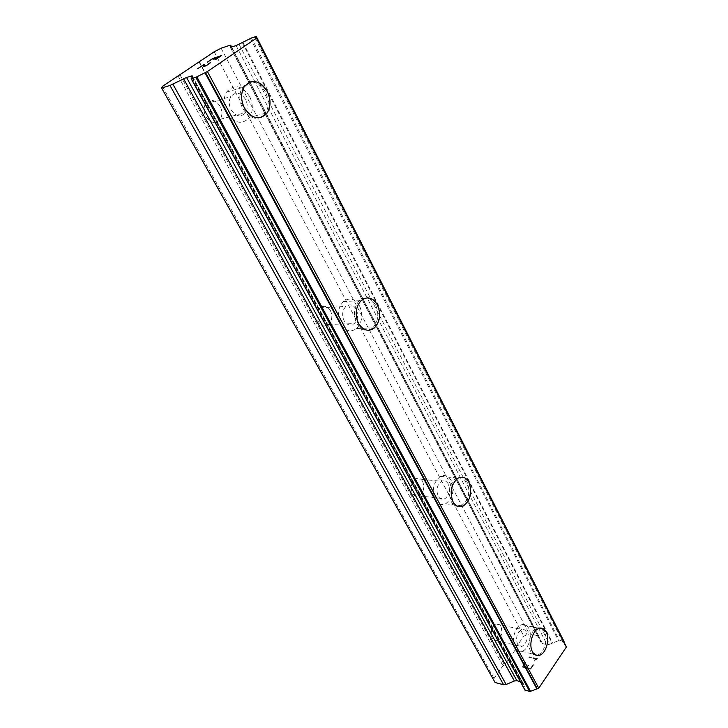 <?xml version="1.0" encoding="UTF-8"?>
<svg xmlns="http://www.w3.org/2000/svg" width="728" height="728" viewBox="0 0 728 728"><rect width="100%" height="100%" fill="white"/><g stroke="black" fill="none" stroke-linecap="round" stroke-linejoin="round"><path stroke-width="0.55" stroke-dasharray="3.64 2.73" d="M500.928 626.399C499.827 624.488 498.38 623.732 496.569 624.114C491.618 627.099 490.144 631.895 492.155 638.511L496.405 640.777C501.401 637.846 502.902 633.06 500.928 626.399M526.253 631.813C525.17 629.875 523.723 629.101 521.921 629.511C516.989 632.577 515.524 637.491 517.508 644.225L521.749 646.51C526.717 643.497 528.228 638.602 526.253 631.813M536.682 655.446L532.477 651.806C528.282 644.671 532.714 629.702 539.348 628.328L541.832 628.219M422.631 481.381C420.857 478.451 418.6 477.568 415.843 478.751C411.311 482.264 410.183 487.087 412.448 493.211C414.196 496.068 416.407 496.951 419.091 495.859C423.696 492.401 424.87 487.578 422.631 481.381M448.311 483.993C446.555 480.999 444.289 480.098 441.532 481.308C437.009 484.912 435.872 489.853 438.129 496.114C439.876 499.026 442.087 499.927 444.772 498.798C449.367 495.258 450.55 490.317 448.311 483.993M459.332 506.679C456.702 506.315 454.581 504.64 452.953 501.683C449.394 491.719 451.16 483.847 458.24 478.059L462.353 477.168M330.403 310.556C327.427 305.997 323.987 305.105 320.074 307.88C316.598 311.784 316.043 316.425 318.418 321.812C321.366 326.262 324.752 327.172 328.574 324.542C332.15 320.693 332.76 316.034 330.403 310.556M356.165 309.209C353.18 304.531 349.731 303.612 345.809 306.452C342.315 310.447 341.76 315.206 344.135 320.729C347.092 325.298 350.486 326.235 354.318 323.532C357.912 319.592 358.522 314.815 356.165 309.209M368.596 330.303C364.455 330.284 361.088 327.964 358.495 323.359C354.754 314.569 355.61 306.979 361.07 300.582L367.003 297.879M220.156 106.361C215.242 99.463 210.383 98.599 205.587 103.758C203.44 107.644 203.522 111.921 205.824 116.571C210.711 123.332 215.506 124.233 220.229 119.274C222.477 115.406 222.45 111.102 220.156 106.361M245.527 99.363C240.577 92.247 235.69 91.328 230.849 96.615C228.683 100.591 228.765 104.978 231.076 109.773C235.999 116.744 240.831 117.699 245.591 112.622C247.857 108.663 247.829 104.25 245.527 99.363M260.761 117.618C254.327 118.746 248.894 115.579 244.462 108.099C240.804 100.446 240.668 93.439 244.035 87.069L250.523 81.864M249.595 96.433C241.814 85.176 234.097 83.747 226.463 92.147C223.105 98.417 223.25 105.296 226.89 112.795C234.607 123.678 242.187 125.189 249.622 117.308C253.226 111.093 253.217 104.14 249.595 96.433M265.483 92.019C257.666 80.553 249.931 79.07 242.251 87.578C238.875 93.939 239.021 100.937 242.679 108.572C250.423 119.674 258.031 121.221 265.502 113.231C269.123 106.943 269.114 99.863 265.483 92.019M359.559 305.96C354.864 298.553 349.422 297.124 343.216 301.656C337.774 307.944 336.918 315.415 340.659 324.06C345.29 331.185 350.596 332.669 356.584 328.492C362.271 322.322 363.263 314.805 359.559 305.96M375.612 305.077C370.916 297.552 365.465 296.096 359.259 300.691C353.799 307.079 352.934 314.66 356.684 323.432C361.316 330.676 366.63 332.177 372.627 327.937C378.323 321.676 379.315 314.059 375.612 305.077M451.187 480.562C448.412 475.821 444.844 474.419 440.476 476.358C433.387 482.054 431.631 489.808 435.189 499.617C437.919 504.158 441.377 505.569 445.563 503.84C452.825 498.298 454.7 490.545 451.187 480.562M467.139 482.136C464.373 477.331 460.806 475.912 456.438 477.887C449.358 483.665 447.593 491.527 451.151 501.474C453.872 506.069 457.321 507.489 461.507 505.733C468.759 500.109 470.634 492.237 467.139 482.136M528.728 628.31C527.008 625.234 524.724 624.023 521.867 624.67C515.206 626.016 510.783 640.758 514.987 647.811C516.671 650.741 518.873 651.942 521.594 651.387C528.364 650.213 532.878 635.453 528.728 628.31M544.408 631.613C542.697 628.501 540.422 627.281 537.573 627.955C530.94 629.329 526.508 644.28 530.703 651.405C532.377 654.372 534.57 655.573 537.291 655.009C544.034 653.79 548.539 638.829 544.408 631.613M216.862 57.33L220.311 56.22M214.187 59.141L216.871 57.357M213.704 59.296L214.196 59.159M207.398 62.135L212.894 58.668L216.298 57.539M215.37 59.523L221.43 55.628M210.201 63.218L210.747 62.735M208.335 64.483L210.21 63.245M206.97 65.256L208.345 64.51M206.07 65.72L206.989 65.274M204.768 66.303L206.088 65.738M203.922 66.576L204.777 66.33M198.034 68.641L203.339 65.101M197.561 68.796L198.043 68.669M209.346 63.072L210.055 63.018M204.086 65.693L204.14 64.364M530.503 668.45L527.072 667.621L530.494 668.44L533.324 664.309L533.897 664.446L530.703 669.114L533.906 664.464L533.333 664.327L530.503 668.45M527.072 667.621L528.619 665.374L527.072 667.603M528.046 665.237L526.499 667.467L528.046 665.228M526.508 667.485L523.095 666.657L526.499 667.467M523.095 666.657L525.925 662.553L523.095 666.639M525.925 662.553L525.352 662.407L525.925 662.544M530.712 669.132L522.158 667.039L530.712 669.132M525.361 662.425L522.158 667.039L525.352 662.407M534.17 660.269L534.771 660.405L534.161 660.25L535.235 659.486L534.17 660.269M534.771 660.405L535.717 659.714L534.761 660.396M535.726 659.732L537.71 658.885L535.717 659.714M537.783 658.767L529.247 656.783L537.783 658.758M535.235 659.495L536.309 659.031L535.235 659.495M536.309 659.04L528.883 657.293L536.309 659.04M563.827 641.286L559.286 640.303L549.667 644.298L547.119 644.617L542.469 643.588L541.068 642.596L539.093 636.645L537.719 635.671L529.256 633.851L523.832 636.154L515.215 648.393L515.515 649.467L504.531 665.074L503.002 665.738L494.039 678.46L495.095 682.527M565.965 646.018L564.009 644.344L563.945 642.041M520.302 681.581L522.95 682.919L523.641 685.376L525.061 686.795L524.997 689.88M162.371 86.45L494.039 678.46M178.06 75.949L503.002 665.738M191.946 76.713L523.614 685.103M192.338 77.687L523.714 685.476M256.292 37.829L565.756 645.863M256.001 36.455L563.718 641.259M242.943 42.324L552.652 643.024M242.315 42.643L552.17 643.234M221.121 48.23L529.256 633.851M214.168 51.788L523.832 636.154M199.29 61.743L515.215 648.393M199.135 62.153L515.515 649.467M180.043 74.929L504.531 665.074M192.183 77.841L521.594 681.909M192.201 75.985L523.077 683.228M191.355 78.524L525.015 689.826M251.488 37.974L559.286 640.303M250.423 38.502L558.449 640.595M239.066 44.308L549.667 644.298M236.109 45.609L547.119 644.617M231.404 47.184L542.469 643.588M230.357 47.365L540.986 642.396M539.093 636.645L231.695 47.083L539.175 636.836M229.629 45.354L537.719 635.671M496.569 624.114L521.921 629.511M415.843 478.751L441.532 481.308M320.074 307.88L345.809 306.452M205.587 103.758L230.849 96.615M226.463 92.147L242.251 87.578M343.216 301.656L359.259 300.691M440.476 476.358L456.438 477.887M521.867 624.67L537.573 627.955M521.594 651.387L537.291 655.009M445.563 503.84L461.507 505.733M356.584 328.492L372.627 327.937M249.622 117.308L265.502 113.231M220.229 119.274L245.591 112.622M328.574 324.542L354.318 323.532M419.091 495.859L444.772 498.798M496.405 640.777L521.749 646.51M192.21 75.885L522.95 682.919M192.328 77.705L523.641 685.376M192.784 76.941L525.061 686.795M255.018 37.901L564.009 644.344M230.312 47.329L541.068 642.596"/><path stroke-width="1.09" d="M541.832 628.219L546.173 631.986C550.304 639.211 545.8 654.19 539.057 655.418L536.682 655.446M532.496 651.815C528.31 644.68 532.732 629.711 539.366 628.328C542.214 627.654 544.489 628.874 546.2 631.986C550.332 639.22 545.827 654.19 539.075 655.418C536.363 655.983 534.17 654.781 532.496 651.815M462.353 477.168C465.092 477.504 467.285 479.224 468.941 482.309C472.436 492.428 470.561 500.309 463.308 505.942L459.332 506.679M452.971 501.683C449.422 491.728 451.187 483.847 458.267 478.059C462.626 476.085 466.193 477.504 468.959 482.309C472.454 492.437 470.579 500.309 463.327 505.942C459.15 507.716 455.692 506.288 452.971 501.683M367.003 297.879C371.326 297.816 374.802 300.182 377.432 304.977C381.135 313.968 380.134 321.603 374.438 327.873L368.596 330.303M358.513 323.359C354.773 314.569 355.628 306.979 361.088 300.582C367.303 295.978 372.754 297.443 377.45 304.968C381.154 313.968 380.153 321.603 374.456 327.873C368.459 332.114 363.145 330.612 358.513 323.359M250.523 81.864C257.23 80.544 262.817 83.766 267.276 91.519C270.916 99.381 270.925 106.47 267.294 112.776L260.761 117.618M244.481 108.09C240.831 100.446 240.686 93.43 244.062 87.06C251.742 78.533 259.486 80.016 267.294 91.51C270.934 99.381 270.943 106.461 267.312 112.767C259.841 120.766 252.234 119.21 244.481 108.09M221.43 55.628L212.958 58.422L221.512 55.583L215.952 59.341L220.302 56.202L216.862 57.33L214.187 59.141L216.289 57.521L213.704 59.296M220.302 56.202L215.461 59.496M216.289 57.521L212.876 58.64L207.398 62.135L212.949 58.404L207.489 62.108M207.817 64.628L209.346 63.072M210.419 62.49L208.335 64.483L204.768 66.303L203.567 66.53L203.33 65.074L203.358 66.139M203.33 65.074L197.47 68.823L204.131 64.337L204.304 66.066L206.579 65.338L204.659 66.13L204.077 65.675M210.046 62.99L207.826 64.656M204.131 64.373L197.561 68.796M169.97 85.458L186.532 77.45L192.21 75.885L191.855 76.84L192.784 76.941L191.382 78.706L195.814 77.314L207.398 71.526L256.438 38.165L255 37.856L256.265 36.418L251.488 37.974L236.109 45.609L230.294 47.311L230.721 45.227L229.629 45.354L221.121 48.23L214.168 51.788L162.371 86.45L161.652 88.079L169.97 85.458L503.603 684.748L506.142 684.466L514.359 680.999L516.916 680.716L520.302 681.581M565.984 646.055L256.465 37.829L565.965 646.018M563.945 642.041L563.827 641.286M524.997 689.88L529.738 691.573L538.747 688.206L566.348 647.065L566.002 646.082M161.652 88.079L495.095 682.527L503.603 684.748M192.328 77.705L191.855 76.84L192.338 77.687M195.814 77.314L529.738 691.573M196.851 76.822L530.575 691.345M204.978 72.727L536.855 688.879M207.398 71.526L538.747 688.206M256.438 38.165L566.348 647.065M256.174 36.546L564.054 641.741M172.9 84.184L506.142 684.466M183.574 78.733L514.359 680.999M186.532 77.45L516.916 680.716M191.164 75.976L192.183 77.841M191.382 78.706L525.288 690.408M205.514 72.491L537.3 688.815M230.721 45.291L231.668 47.093L230.721 45.227M191.173 78.724L525.015 690.208M256.265 36.418L564.036 641.477"/></g></svg>
